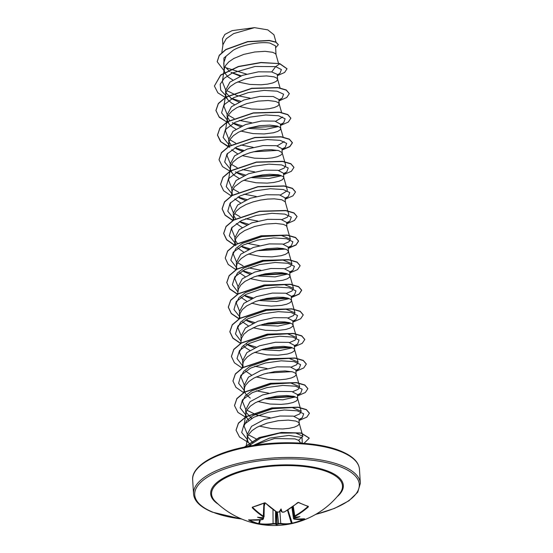 <?xml version="1.0" encoding="UTF-8"?>
<svg xmlns="http://www.w3.org/2000/svg" width="553" height="553" viewBox="0 0 553 553"><rect width="100%" height="100%" fill="white"/><g stroke="black" fill="none" stroke-linecap="round" stroke-linejoin="round"><path stroke-width="0.83" d="M307.966 506.327L308.291 506.956A83.316 62.302 110.2 0 1 295.102 516.35L294.88 517.2A83.399 44.261 65.4 0 0 295.06 517.242A61.756 23.876 4.5 0 0 299.92 516.626A61.756 56.565 -11.7 0 1 294.749 518.32A83.399 64.024 105.6 0 1 294.521 518.438L294.134 519.177L304.42 518.79M294.286 519.156A83.316 46.252 69.1 0 0 304.772 519.004L304.627 519.191A83.434 68.842 71.6 0 1 298.675 521.666A83.434 68.842 71.6 0 1 292.489 523.449L292.205 523.152A83.061 68.531 -108.4 0 0 298.371 521.375A83.061 68.531 -108.4 0 0 303.638 519.226M215.338 501.46L215.338 501.46A65.579 24.145 -3.6 0 1 245.145 470.631A65.579 24.145 -3.6 0 1 328.088 472.103A65.579 24.145 -3.6 0 1 339.666 493.642L339.666 493.642A83.565 83.565 0 0 1 215.338 501.46M292.489 523.449L291.472 523.67A83.316 47.855 -107.7 0 1 280.779 523.891L278.691 523.988A83.399 64.024 105.6 0 1 278.456 524.03A61.756 23.53 45.2 0 1 276.403 524.873A61.756 12.823 -49.7 0 1 275.594 524.071A83.399 49.618 -103.8 0 1 275.408 524.03L273.313 523.995A83.316 62.302 110.2 0 1 259.385 524.113L258.348 523.919A83.434 55.832 -77.5 0 1 253.371 522.295A83.434 55.832 -77.5 0 1 248.608 519.965L262.696 519.55M248.712 519.785A83.316 60.699 -66.1 0 0 262.481 519.599L263.048 518.465L263.456 518.921L263.491 517.58M262.71 518.873A83.399 49.618 -103.8 0 1 262.523 518.762A61.756 56.005 -21.6 0 1 257.525 517.214A61.756 24.436 -0.1 0 0 262.834 517.691A83.399 58.673 -62 0 0 263.069 517.643L263.297 516.792A83.316 47.855 -107.7 0 1 252.223 507.737L252.348 507.149A83.434 41.91 -42.8 0 0 264.486 502.891L265.53 503.071A83.316 46.252 69.1 0 0 276.797 512.057L278.892 512.092A83.399 58.673 -62 0 0 279.127 511.974A61.756 8.606 -48.2 0 1 281.048 508.96A61.756 19.314 44.4 0 1 281.989 511.94A83.399 44.261 65.4 0 0 282.175 512.043L284.263 511.954A83.316 60.699 -66.1 0 0 297.618 502.629L298.627 502.421A83.434 28.901 45.9 0 0 303.638 504.654A83.434 28.901 45.9 0 0 308.367 506.375M298.585 440.34A26.371 9.712 -3.6 0 1 300.327 442.676L298.585 440.34L294.984 438.882L274.544 438.529L253.329 445.455M259.295 426.087L271.558 428.616L282.68 428.969L289.205 428.326L294.39 427.144L297.832 425.603L299.249 423.923L298.993 419.119L293.366 416.126L280.067 416.008L264.127 419.547L251.553 426.328L247.129 434.72L247.564 440.285L248.262 442.172L251.297 445.787M247.626 436.925L253.074 442.822M299.27 423.57L298.53 422.333L295.751 421.047L288.244 420.107L278.021 420.75L266.94 423.176L257.027 427.241L251.981 430.656L248.684 434.43L247.779 436.386L247.412 439.172M278.505 63.339L276.023 54.526L275.512 45.878L269.899 43.072C261.521 41.599 243.956 44.019 233.304 50.178L226.046 56.233L223.73 62.862L224.207 70.404L225.064 73.397L227.981 76.922L232.792 79.971M224.94 66.678L229.716 71.496M276.023 54.526L275.332 53.558L272.546 52.272L265.046 51.332L254.815 51.982L243.735 54.401L233.822 58.466L228.776 61.888L225.479 65.655L224.58 67.611L224.207 70.404M237.638 81.899L249.908 84.429L261.03 84.782L267.548 84.139L272.74 82.957L276.175 81.415L277.592 79.736L277.302 74.399L271.71 71.938L258.424 71.821L242.47 75.36L229.896 82.141L225.472 90.533L225.914 96.098L227.822 99.796L231.7 103.093L234.341 104.552M225.97 92.738L231.424 98.634L238.903 102.028M277.62 79.383L276.873 78.146L274.094 76.86L266.587 75.92L256.364 76.563L245.283 78.989L235.371 83.054L230.325 86.468L227.027 90.243L226.129 92.199L225.755 94.985M239.186 106.487L251.449 109.01L262.578 109.363L269.097 108.72L274.288 107.538L277.724 106.003L279.141 104.323L278.885 99.512L273.258 96.519L259.958 96.409L244.018 99.948L231.444 106.729L227.02 115.114L227.463 120.678L229.371 124.384L231.078 126.091L235.889 129.139M227.518 117.319L229.689 120.595M279.168 103.971L278.422 102.734L275.643 101.441L268.136 100.501L257.912 101.151L246.832 103.57L236.919 107.635L231.873 111.056L228.576 114.83L227.67 116.78L227.304 119.572M240.735 131.068L252.998 133.598L264.12 133.95L273.431 132.775L277.793 131.386L280.24 129.748L280.71 128.552L280.433 124.1L274.806 121.107L261.507 120.989L245.553 124.536L232.993 131.31L228.569 139.702L229.301 146.262M229.06 141.907L231.237 145.176M280.71 128.552L279.97 127.314L277.184 126.029L269.684 125.089L259.461 125.731L248.38 128.158L238.467 132.222L233.414 135.637L230.117 139.411L229.219 141.368L228.845 144.16M231.679 149.801L237.437 153.72M242.276 155.656L254.546 158.179L265.668 158.531L272.194 157.895L277.378 156.706L280.813 155.172L282.23 153.492L281.982 148.681L276.355 145.688L263.069 145.577L247.115 149.116L234.541 155.891L230.117 164.289L230.553 169.847L232.46 173.552L234.175 175.26L238.979 178.308M278.747 170.435L284.29 168.043L285.735 165.382L282.141 152.669L278.733 150.616L271.233 149.669L264.604 149.911L257.304 150.928L249.921 152.746L243.064 155.289L237.292 158.455L233.076 162.077L230.767 165.948L230.394 168.741M283.8 177.589L283.523 173.269L277.896 170.276L264.597 170.165L248.643 173.704L236.083 180.485L231.666 188.87L232.398 195.43M287.284 189.969L283.758 177.451L283.067 176.483L278.18 174.734L269.588 174.278L262.551 174.907L255.133 176.324L247.938 178.515L241.557 181.391L234.624 186.665L232.315 190.536L231.942 193.329M234.769 198.969L240.527 202.889M285.341 202.17L285.072 197.85L279.445 194.863L266.159 194.746L250.205 198.285L237.631 205.066L233.207 213.458L233.878 219.838M233.705 215.663L235.737 218.794M281.836 219.603L287.387 217.211L288.825 214.55L285.237 201.838L281.83 199.785L274.323 198.838L267.7 199.08L260.401 200.096L253.018 201.914L246.161 204.458L240.382 207.631L236.172 211.246L233.857 215.117L233.49 217.91M236.318 223.557L242.076 227.477M236.318 261.562L233.179 253.841L235.965 248.387L242.345 243.396L261.922 236.594L281.415 235.495L290.373 239.138L286.896 226.896L286.62 222.437L280.993 219.444L267.7 219.334L251.753 222.866L239.179 229.647L234.755 238.039L235.488 244.599M235.253 240.244L237.424 243.52M286.855 226.626L286.157 225.652L283.371 224.366L275.871 223.426L265.647 224.076L254.567 226.495L244.654 230.56L239.608 233.981L236.311 237.749L235.405 239.705L235.039 242.497M237.866 248.145L243.624 252.057M288.161 247.025L282.542 244.032L269.242 243.914L253.288 247.461L240.721 254.235L236.304 262.627L236.532 266.332M248.463 253.993L260.733 256.523L271.855 256.875L281.166 255.7L285.521 254.311L287.975 252.673L288.327 251.014L286.558 249.541L282.818 248.484L277.419 248.014L267.189 248.656L256.108 251.083L246.196 255.147L241.149 258.562L237.852 262.336L236.954 264.293L236.048 269.574M236.58 267.078L236.974 269.007M239.414 272.726L245.166 276.645M250.011 278.581L262.281 281.104L273.403 281.456L282.714 280.281L287.069 278.899L289.523 277.26L289.993 276.065L289.71 271.606L284.083 268.613L270.804 268.502L254.85 272.035L242.276 278.816L237.845 287.207L238.08 290.913M289.993 276.065L289.254 274.827L286.468 273.535L281.85 272.753L275.774 272.622L265.039 273.853L254.124 276.853L245.027 281.38L240.811 285.002L238.502 288.873L237.596 294.161L229.772 288.846L226.758 282.507L229.73 288.991L237.403 294.286M240.956 297.314L246.714 301.233M251.56 303.162L260.055 305.187L271.35 306.113L281.47 305.401L286.661 304.219L290.097 302.678L291.514 301.005L291.258 296.194L285.631 293.201L272.332 293.083L256.385 296.629L243.818 303.403L239.401 311.795M291.542 300.645L290.795 299.408L288.016 298.122L283.392 297.334L277.316 297.203L266.587 298.44L255.673 301.44L246.576 305.968L242.359 309.59L240.043 313.461L239.677 316.254L240.133 318.355M242.504 321.894L248.262 325.814M253.108 327.749L265.371 330.272L276.493 330.625L285.804 329.45L290.166 328.067L292.613 326.429L293.083 325.233L292.807 320.775L287.18 317.781L273.887 317.671L257.933 321.21L245.366 327.991L240.942 336.383L241.177 340.081M293.083 325.233L292.343 323.996L289.558 322.71L284.94 321.922L278.864 321.791L268.136 323.021L257.221 326.021L248.117 330.549L243.901 334.171L241.592 338.042L240.652 343.565M243.251 345.597L245 347.353L249.811 350.402M254.65 352.33L266.919 354.86L278.041 355.213L287.353 354.038L291.708 352.648L294.161 351.017L294.631 349.814L294.355 345.362L288.728 342.369L275.435 342.259L259.488 345.791L246.915 352.572L242.491 360.964L243.223 367.524M294.631 349.814L293.892 348.577L291.106 347.291L283.606 346.351L273.376 347.001L262.295 349.42L252.382 353.485L247.336 356.899L244.039 360.674L243.14 362.63L242.767 365.422M245.601 371.063L251.352 374.982M256.198 376.918L268.468 379.448L279.59 379.793L286.108 379.158L291.3 377.976L294.735 376.434L296.152 374.754L295.896 369.943L290.277 366.957L276.97 366.839L261.016 370.386L248.456 377.16L244.039 385.552L244.474 391.116L245.166 393.003L246.382 394.814L250.26 398.105M296.18 374.402L295.44 373.164L292.655 371.879L285.148 370.932L274.924 371.581L263.843 374.008L253.931 378.072L248.885 381.487L245.587 385.261L244.689 387.211L244.315 390.003M257.746 401.499L270.016 404.029L281.138 404.381L287.657 403.738L292.848 402.556L296.284 401.022L297.701 399.342L297.445 394.531L291.818 391.538L278.532 391.42L262.585 394.96L250.011 401.741L245.58 410.132L246.023 415.697L246.714 417.584L248.691 420.239M246.078 412.338L251.532 418.234M297.728 398.99L296.982 397.745L294.203 396.46L286.696 395.519L276.472 396.169L265.392 398.589L255.479 402.653L250.433 406.075L247.136 409.842L246.23 411.798L245.864 414.591M231.825 72.789L240.279 76.183M234.41 124.066L240.451 126.616M247.599 128.4L265.675 129.388L278.2 126.596M235.951 148.646L242 151.197M237.5 173.234L243.548 175.785M250.689 177.568L268.799 178.55L281.318 175.757M243.825 180.237L256.094 182.766L267.217 183.119L273.735 182.476L278.926 181.294L282.362 179.76L283.807 177.72M239.048 197.815L245.09 200.366M240.596 222.403L246.638 224.953M242.145 246.991L248.186 249.534M243.686 271.571L249.735 274.122M256.875 275.906L275.062 276.887L287.567 274.06M245.235 296.159L251.276 298.71M258.424 300.493L276.5 301.482L289.019 298.696M246.783 320.74L252.825 323.291M259.972 325.081L278.035 326.063L290.56 323.284M248.325 345.328L254.373 347.878M261.521 349.662L279.597 350.65L292.115 347.865M264.611 398.831L282.777 399.812L295.295 396.985M222.894 45.318L222.486 38.814L224.877 34.431L232.129 30.622L254.498 27.65L267.763 29.862L273.942 34.763L276.009 42.111M254.498 27.65L233.656 33.595L226.267 38.731L223.011 44.558L221.822 52.466M225.043 66.858L225.106 66.346M271.71 71.938L275.664 66.63L281.394 69.554L280.005 73.176L277.35 75.097M241.191 75.83L230.988 72.305M223.965 66.581L223.917 57.989L233.304 50.178M225.811 95.524L220.737 90.201L220.184 84.243L224.221 78.298L232.239 73.017L255.064 66.484L275.664 66.63L279.777 63.823L287.014 68.828L284.615 72.471L277.385 75.643M224.276 71.033L217.198 61.729L219.285 55.459L225.894 49.652L247.682 41.786L269.297 40.632L275.899 42.256L278.311 44.724L275.629 47.772M279.763 63.616L260.975 62.461L238.447 66.45L220.682 75.008L214.398 86.033L220.688 75.208L238.461 66.657L260.988 62.669L279.763 63.616L287.007 68.724M217.191 61.632L219.271 55.252L225.887 49.452L247.668 41.579L269.283 40.431L275.885 42.049L278.297 44.62M246.507 74.095L226.239 67.832M247.931 446.389L260.843 437.935L279.355 433.172L295.668 432.971L302.878 436.269L298.544 440.312M256.316 438.964L248.47 434.803M247.143 433.663L244.004 425.934L246.797 420.48L253.17 415.49L272.747 408.688L292.247 407.589L301.198 411.232L299.754 413.893L294.217 416.285M270.196 417.75L256.903 415.116L246.921 410.215M245.594 409.075L242.456 401.347L245.249 395.9L251.629 390.902L271.219 384.1L290.705 383.008L299.657 386.644L298.212 389.305L292.668 391.697M268.654 393.162L256.371 390.84M244.046 384.494L240.908 376.766L243.7 371.312L250.08 366.321L269.657 359.519L289.15 358.42L298.102 362.063L296.664 364.724L291.12 367.116M267.106 368.575L254.822 366.259M242.504 359.906L239.366 352.178L242.159 346.731L248.532 341.733L268.122 334.931L287.615 333.832L296.56 337.475L295.115 340.136L289.572 342.528M240.956 335.325L237.818 327.597L240.61 322.143L246.991 317.146L266.567 310.344L286.053 309.251L295.012 312.894L293.574 315.556L288.023 317.947M239.408 310.738L236.269 303.009L239.062 297.562L245.435 292.565L265.025 285.763L284.519 284.664L293.463 288.307L292.025 290.968L286.482 293.36M237.859 286.15L234.721 278.422L237.52 272.975L243.901 267.977L263.484 261.175L282.97 260.083L291.922 263.719L290.477 266.38L284.933 268.779M260.919 270.237L248.643 267.915M243.126 265.91L237.638 262.71M290.373 239.138L288.929 241.799L283.385 244.191M259.371 245.656L247.094 243.334M234.769 236.981L231.631 229.253L232.295 227.02M257.822 221.069L245.546 218.746M240.037 216.741L234.548 213.541M233.221 212.4L230.083 204.672L230.746 202.433M287.304 190.757L280.295 195.022M256.274 196.481L243.997 194.165M238.73 192.264L233 188.953M231.672 187.813L228.534 180.084L229.205 177.845M254.733 171.9L242.449 169.577M237.182 167.677L231.451 164.372M230.124 163.232L226.993 155.504L227.656 153.264M284.207 141.589L277.198 145.854M253.184 147.312L240.908 144.99M235.64 143.096L229.91 139.785M228.583 138.644L225.444 130.916L226.108 128.676M282.659 117.008L275.657 121.266M251.636 122.731L239.359 120.409M234.092 118.508L228.361 115.204M227.034 114.056L223.896 106.328L224.559 104.095M250.087 98.144L236.781 95.51L226.813 90.616M225.486 89.468L222.347 81.747L223.018 79.508M230.698 98.151L240.645 101.247M278.906 99.865L282.134 98.185L283.592 94.204L277.039 91.183L264.189 90.395L248.373 92.565L233.677 97.653L223.903 104.863L221.587 112.86L227.359 120.112M232.246 122.738L242.193 125.835M280.454 124.453L283.682 122.773L285.134 118.791L278.588 115.764L265.737 114.983L249.921 117.153L235.225 122.241L225.444 129.45L223.136 137.448L228.901 144.692M234.921 147.796L243.735 150.416M253.205 151.833L277.772 150.368M282.002 149.034L285.23 147.354L286.682 143.379L280.129 140.351L267.286 139.563L251.47 141.741L236.774 146.822L226.993 154.031L224.677 162.029L230.449 169.28M235.336 171.907L245.283 175.004M254.746 176.421L279.32 174.955M283.551 173.621L286.772 171.942L288.231 167.96L281.677 164.932L268.834 164.151L253.011 166.322L238.315 171.409L228.541 178.619L226.225 186.617L231.997 193.868M238.011 196.965L246.832 199.592M285.092 198.209L288.32 196.522L289.779 192.548L283.226 189.52L270.376 188.732L254.56 190.909L239.864 195.997L230.089 203.207L227.774 211.205L233.546 218.449M239.56 221.546L248.38 224.172M286.641 222.79L289.869 221.11L291.327 217.129L284.774 214.101L271.924 213.32L256.108 215.49L241.412 220.578L231.638 227.788L229.322 235.785L235.087 243.037M241.108 246.133L249.921 248.76M259.392 250.17L283.959 248.712M288.189 247.378L291.417 245.698L292.883 241.73L286.392 238.702L273.631 237.901L257.885 240.023L243.189 245.048L233.318 252.203L230.822 260.173L236.366 267.438M242.649 270.721L251.47 273.341M260.933 274.758L285.507 273.293M289.737 271.958L292.966 270.279L294.424 266.311L287.94 263.29L275.18 262.481L259.426 264.611L244.73 269.636L234.866 276.79L232.371 284.76L237.914 292.019M244.198 295.302L253.018 297.929M262.481 299.346L287.048 297.88M291.279 296.546L294.507 294.867L295.966 290.885L289.413 287.857L276.562 287.076L260.746 289.247L246.05 294.334L236.276 301.544L233.96 309.542L239.732 316.786M245.746 319.89L254.567 322.517M264.03 323.927L288.597 322.461M292.827 321.127L296.055 319.447L297.521 315.486L291.03 312.459L278.27 311.65L262.523 313.779L247.827 318.805L237.956 325.959L235.46 333.929L241.011 341.194M246.161 344.001L256.108 347.097M265.578 348.514L290.145 347.049M294.376 345.715L297.604 344.035L299.069 340.067L292.578 337.04L279.818 336.238L264.071 338.367L249.375 343.392L239.504 350.547L237.009 358.517L242.553 365.775M267.12 373.095L291.694 371.63M295.924 370.303L299.145 368.616L300.604 364.641L294.051 361.614L281.207 360.826L265.392 363.003L250.689 368.091L240.914 375.3L238.599 383.298L244.371 390.542M268.668 397.683L293.235 396.218M297.466 394.883L300.694 393.204L302.152 389.222L295.599 386.194L282.749 385.413L266.933 387.584L252.237 392.671L242.463 399.881L240.147 407.879L245.919 415.13M250.806 417.757L251.933 418.227M299.014 419.471L302.242 417.791L303.701 413.81L297.148 410.782L284.297 410.001L268.481 412.172L253.786 417.259L244.011 424.469L241.696 432.467L247.461 439.711M301.088 443.126L302.249 442.414L302.062 437.568L288.949 435.405L269.532 438.1L253.122 445.49M214.398 86.033L217.868 92.842L226.841 98.413M238.115 101.766L239.069 101.952M278.975 100.895L286.744 97.508L289.309 93.664L286.254 90.153L278.035 87.768L251.767 88.494L226.004 97.21L218.345 103.681L215.946 110.621L219.417 117.423L228.389 122.994M239.663 126.347L240.617 126.533M249.659 127.784L277.737 126.195M280.516 125.476L288.293 122.089L290.857 118.245L287.802 114.741L279.583 112.356L253.315 113.082L227.553 121.798L219.887 128.268L217.495 135.202L220.502 141.54L228.313 146.863M241.212 150.934L242.166 151.121M282.065 150.063L289.841 146.676L292.406 142.833L289.35 139.321L281.131 136.937L254.864 137.662L229.094 146.386L221.435 152.856L219.036 159.789L222.506 166.591L231.486 172.17M242.76 175.515L243.707 175.709M252.756 176.953L280.827 175.363M283.613 174.644L291.39 171.264L293.947 167.421L290.899 163.909L282.68 161.524L256.412 162.25L230.642 170.967L222.983 177.437L220.585 184.377L223.599 190.709L231.41 196.032M244.302 200.103L245.256 200.29M285.161 199.232L292.931 195.845L295.496 192.002L292.44 188.497L284.228 186.105L257.954 186.831L232.191 195.555L224.532 202.025L222.133 208.958L225.092 215.235L232.758 220.529M245.85 224.684L246.804 224.877M286.703 223.82L294.479 220.433L297.044 216.589L293.989 213.078L285.77 210.693L259.502 211.419L233.739 220.135L226.073 226.606L223.682 233.546L226.64 239.822L234.306 245.11M247.398 249.272L248.352 249.458M257.394 250.703L285.472 249.12M288.251 248.401L296.028 245.014L298.592 241.17L295.537 237.666L287.318 235.281L261.051 236L235.281 244.723L227.622 251.193L225.23 258.127L228.237 264.465L236.048 269.788M248.94 273.859L249.894 274.046M258.942 275.29L287.014 273.707M289.8 272.988L297.576 269.601L300.134 265.758L297.085 262.246L288.866 259.862L262.599 260.587L236.829 269.304L229.17 275.774L226.771 282.714M250.488 298.44L251.442 298.627M260.484 299.878L288.562 298.288M291.348 297.569L299.125 294.182L301.682 290.339L298.627 286.834L290.415 284.449L264.14 285.175L238.378 293.892L230.719 300.362L228.32 307.295L231.278 313.572L238.944 318.867M252.037 323.028L252.991 323.215M262.032 324.459L290.111 322.876M292.89 322.157L300.666 318.77L303.231 314.927L300.175 311.415L291.956 309.03L265.689 309.756L239.926 318.48L232.267 324.943L229.868 331.883L232.868 338.208L240.659 343.531M263.581 349.047L291.659 347.457M294.438 346.738L302.214 343.358L304.779 339.514L301.724 336.003L293.505 333.618L267.237 334.344L241.467 343.06L233.808 349.531L231.417 356.471L234.417 362.796L242.207 368.118M295.986 371.326L303.763 367.939L306.321 364.095L303.272 360.591L295.053 358.199L268.786 358.925L243.016 367.648L235.357 374.118L232.958 381.052L235.917 387.328L243.59 392.623M266.677 398.215L294.749 396.632M297.535 395.913L305.311 392.526L307.869 388.683L304.821 385.171L296.602 382.787L270.327 383.512L244.564 392.229L236.905 398.699L234.507 405.639L237.977 412.441L246.949 418.013M299.076 420.494L306.853 417.107L309.417 413.264L306.362 409.759L298.15 407.374L271.876 408.1L246.113 416.817L238.447 423.287L236.055 430.22L239.525 437.029L248.497 442.6M303.991 443.333L309.265 438.163L301.24 433.213L281.712 432.612L259.564 437.623L244.53 447.059M289.302 93.561L286.24 89.952L278.028 87.568L251.753 88.286L225.99 97.01L218.331 103.48L215.933 110.413L219.002 116.807L226.951 122.165M290.85 118.148L287.788 114.533L279.569 112.148L253.302 112.874L227.539 121.591L219.88 128.061L217.481 135.001L220.91 141.768L229.792 147.319M239.891 150.451L242.47 150.976M282.051 149.856L289.827 146.469L292.392 142.626L289.337 139.121L281.118 136.736L254.85 137.462L229.08 146.179L221.421 152.649L219.036 159.686M293.94 167.317L290.885 163.702L282.666 161.317L256.398 162.043L230.629 170.766L222.97 177.236L220.578 184.273M295.489 191.898L292.433 188.29L284.214 185.905L257.94 186.631L232.177 195.347L224.518 201.817L222.119 208.758L225.133 215.089L232.937 220.412L233.553 216.396M297.037 216.486L293.975 212.877L285.763 210.486L259.488 211.211L233.725 219.935L226.059 226.405L223.668 233.338L226.682 239.677L234.486 245M234.679 245.09L235.979 245.656M246.078 248.788L248.663 249.313M257.954 250.55L285.085 249.002M288.237 248.193L296.014 244.813L298.579 240.97L295.523 237.458L287.304 235.073L261.037 235.799L235.274 244.516L227.608 250.986L225.223 258.023M300.127 265.654L297.072 262.046L288.853 259.661L262.585 260.38L236.815 269.104L229.156 275.574L226.758 282.507M249.168 297.956L251.753 298.489M261.051 299.719L288.175 298.171M291.334 297.369L299.111 293.982L301.668 290.138L298.613 286.627L290.401 284.242L264.134 284.968L238.364 293.684L230.705 300.155L228.306 307.095L231.32 313.427L239.124 318.756M303.224 314.823L300.161 311.215L291.943 308.83L265.675 309.556L239.912 318.272L232.253 324.742L229.854 331.676L232.868 338.014L240.686 343.344M304.765 339.411L301.71 335.795L293.491 333.411L267.223 334.136L241.461 342.86L233.795 349.323L231.41 356.367M306.314 363.992L303.258 360.383L295.039 357.998L268.772 358.724L243.002 367.441L235.343 373.911L232.951 380.948M307.862 388.579L304.807 384.971L296.588 382.579L270.32 383.305L244.55 392.029L236.891 398.499L234.5 405.536M309.41 413.167L306.348 409.552L298.136 407.167L271.862 407.893L246.099 416.609L238.44 423.08L236.048 430.123M309.258 438.066L301.136 432.985L281.436 432.432L259.198 437.554L244.308 447.107M293.906 518.921L294.196 518.03A83.026 63.74 -74.4 0 0 294.493 517.885L294.949 517.255M281.608 511.725L280.537 510.44L279.403 511.753M262.371 517.656L262.813 518.32A83.026 49.397 76.2 0 0 263.048 518.465L263.069 517.691M273.313 523.995L273.085 523.546L275.691 523.594A83.026 49.397 76.2 0 0 275.933 523.65L276.887 522.951L278.138 523.615A83.026 63.74 -74.4 0 0 278.442 523.56L281.042 523.435A82.943 47.641 72.3 0 0 291.687 523.214L292.205 523.152L287.913 509.887M258.348 523.919L259.219 523.663A82.943 62.026 -69.8 0 0 273.085 523.546L272.988 509.569M294.742 517.242L294.777 515.935L295.102 516.35M252.666 507.184L252.61 507.35A82.943 47.641 72.3 0 0 263.636 516.371L264.044 516.903L264.293 503.126M293.118 510.405L294.521 518.438M294.493 517.885L294.749 518.32M292.544 506.748L294.106 516.689L294.88 517.2M291.472 523.67L287.463 510.163M280.779 523.891L279.859 511.221M293.249 506.223L294.777 515.935A82.943 62.026 -69.8 0 0 307.903 506.583L308.291 506.956M278.691 523.988L277.357 512.341M278.456 524.03L278.138 523.615M298.267 502.394L298.627 502.421M275.933 523.65L275.594 524.071M275.408 524.03L275.608 511.414M308.104 506.444L298.357 502.483L284.401 511.967L282.175 512.043M259.385 524.113L260.29 519.91M276.5 511.864L278.892 512.092M265.274 502.912L276.797 512.057M262.481 519.599L263.449 518.921M264.749 502.857L265.53 503.071M252.659 507.094L264.486 502.891M262.523 518.762L262.813 518.32M252.61 507.35L252.223 507.737M263.871 503.299L263.297 516.792M281.048 508.96L280.537 510.44M276.403 524.873L276.887 522.951M218.235 504.184A66.45 24.463 -3.6 0 1 240.686 471.087A66.45 24.463 -3.6 0 1 328.745 471.474A66.45 24.463 -3.6 0 1 337.136 496.705M241.668 519.004A82.452 30.36 -3.6 0 1 212.808 512.147A82.452 30.36 -3.6 0 1 225.486 468.709A82.452 30.36 -3.6 0 1 341.201 467.098A82.452 30.36 -3.6 0 1 315.749 514.345M192.658 479.817L193.536 493.836A83.565 30.768 -3.6 0 1 248.359 461.188A83.565 30.768 -3.6 0 1 342.01 465.764A83.565 30.768 -3.6 0 1 360.342 483.343L359.464 469.324A83.565 30.768 176.4 0 0 341.125 451.746A83.565 30.768 176.4 0 0 247.474 447.17A83.565 30.768 176.4 0 0 192.658 479.817C191.352 467.271 212.013 453.854 243.016 447.377C276.161 440.022 318.279 441.577 340.676 451.02C352.634 455.997 358.897 462.101 359.464 469.324M249.327 519.875A83.061 55.583 102.5 0 0 258.686 523.615L259.73 519.965M264.279 504.053L264.576 503.002M265.157 502.871L264.237 506.078M276.645 523.166L276.12 511.76M276.659 512.099L277.164 523.159M193.536 493.836C194.103 501.059 200.366 507.163 212.324 512.14L241.993 519.143M239.394 311.795L239.677 316.254M288.168 247.025L288.438 251.339M246.12 446.741L247.474 437.658M302.878 436.269L299.228 423.301M244.004 425.934L245.926 413.077M301.198 411.232L297.68 398.72M242.456 401.347L242.726 399.563M243.749 392.734L244.385 388.489M299.657 386.644L296.132 374.132M240.908 376.766L241.177 374.982M242.2 368.146L242.836 363.909M298.108 362.063L294.59 349.544M239.366 352.178L239.629 350.395M296.56 337.475L293.042 324.964M237.818 327.597L238.087 325.807M239.145 318.742L239.739 314.74M295.012 312.894L291.493 300.376M236.269 303.009L236.539 301.226M293.47 288.307L289.945 275.795M234.721 278.422L234.99 276.638M291.922 263.719L288.396 251.207M233.179 253.841L233.442 252.057M234.465 245.228L235.101 240.984M231.631 229.253L231.901 227.47M230.083 204.672L230.352 202.889M231.375 196.052L232.011 191.815M228.534 180.084L230.463 167.227M226.993 155.504L227.255 153.713M228.278 146.884L228.914 142.646M283.205 137.31L280.668 128.282M225.444 130.916L227.366 118.059M281.657 112.722L279.12 103.701M223.896 106.328L225.824 93.471M280.108 88.141L277.571 79.114M222.347 81.747L224.276 68.89M282.134 98.185L278.947 100.473M283.682 122.773L280.495 125.054M285.23 147.354L282.037 149.642M286.772 171.942L283.585 174.223M288.32 196.522L285.134 198.81M289.869 221.11L286.682 223.391M291.417 245.698L288.224 247.979M292.966 270.279L289.772 272.567M294.507 294.867L291.32 297.148M296.055 319.447L292.869 321.735M297.604 344.035L294.41 346.316M299.145 368.616L295.959 370.904M300.694 393.204L297.507 395.485M302.242 417.791L299.055 420.073M302.249 442.414L301.233 443.14M315.445 514.518L334.441 508.428L348.908 500.804L357.743 492.218L360.342 483.343M291.894 507.219L293.512 518.673L294.134 519.177M284.401 511.967L282.618 512.272L284.401 511.967M263.131 517.684L264.037 516.896"/></g></svg>
